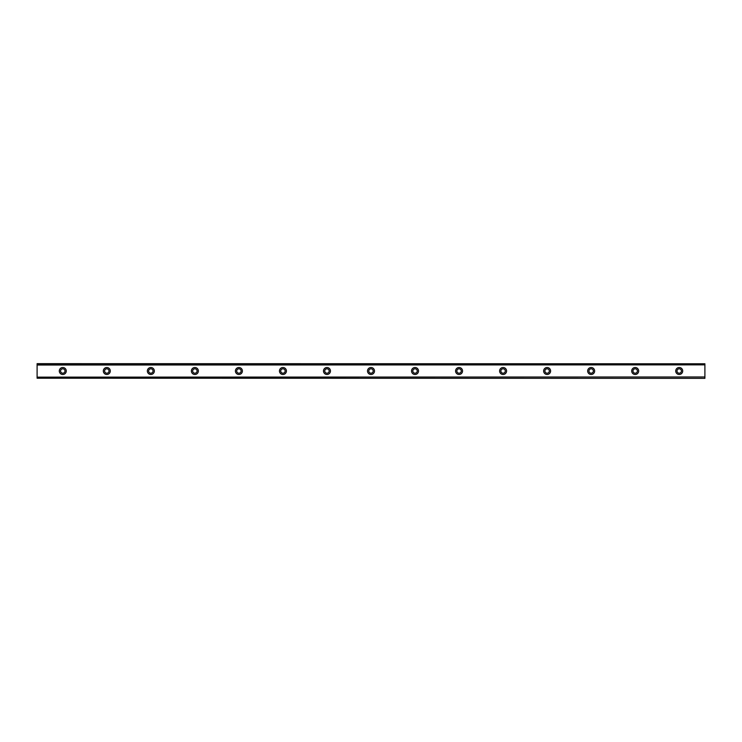<?xml version="1.0" encoding="UTF-8"?>
<svg xmlns="http://www.w3.org/2000/svg" width="742" height="742" viewBox="0 0 742 742"><rect width="100%" height="100%" fill="white"/><g stroke="black" fill="none" stroke-linecap="round" stroke-linejoin="round"><path stroke-width="1.11" d="M62.782 373.198A2.198 2.198 0 0 1 60.584 371A2.198 2.198 0 0 1 62.782 368.802A2.198 2.198 0 0 1 64.99 371A2.198 2.198 0 0 1 62.782 373.198M679.218 373.198A2.198 2.198 0 0 1 677.01 371A2.198 2.198 0 0 1 679.218 368.802A2.198 2.198 0 0 1 681.416 371A2.198 2.198 0 0 1 679.218 373.198M635.189 373.198A2.198 2.198 0 0 1 632.982 371A2.198 2.198 0 0 1 635.189 368.802A2.198 2.198 0 0 1 637.387 371A2.198 2.198 0 0 1 635.189 373.198M591.151 373.198A2.198 2.198 0 0 1 588.953 371A2.198 2.198 0 0 1 591.151 368.802A2.198 2.198 0 0 1 593.359 371A2.198 2.198 0 0 1 591.151 373.198M547.123 373.198A2.198 2.198 0 0 1 544.925 371A2.198 2.198 0 0 1 547.123 368.802A2.198 2.198 0 0 1 549.321 371A2.198 2.198 0 0 1 547.123 373.198M503.095 373.198A2.198 2.198 0 0 1 500.887 371A2.198 2.198 0 0 1 503.095 368.802A2.198 2.198 0 0 1 505.293 371A2.198 2.198 0 0 1 503.095 373.198M459.066 373.198A2.198 2.198 0 0 1 456.859 371A2.198 2.198 0 0 1 459.066 368.802A2.198 2.198 0 0 1 461.264 371A2.198 2.198 0 0 1 459.066 373.198M415.028 373.198A2.198 2.198 0 0 1 412.83 371A2.198 2.198 0 0 1 415.028 368.802A2.198 2.198 0 0 1 417.236 371A2.198 2.198 0 0 1 415.028 373.198M371 373.198A2.198 2.198 0 0 1 368.802 371A2.198 2.198 0 0 1 371 368.802A2.198 2.198 0 0 1 373.198 371A2.198 2.198 0 0 1 371 373.198M326.972 373.198A2.198 2.198 0 0 1 324.764 371A2.198 2.198 0 0 1 326.972 368.802A2.198 2.198 0 0 1 329.17 371A2.198 2.198 0 0 1 326.972 373.198M282.934 373.198A2.198 2.198 0 0 1 280.736 371A2.198 2.198 0 0 1 282.934 368.802A2.198 2.198 0 0 1 285.141 371A2.198 2.198 0 0 1 282.934 373.198M238.905 373.198A2.198 2.198 0 0 1 236.707 371A2.198 2.198 0 0 1 238.905 368.802A2.198 2.198 0 0 1 241.113 371A2.198 2.198 0 0 1 238.905 373.198M194.877 373.198A2.198 2.198 0 0 1 192.679 371A2.198 2.198 0 0 1 194.877 368.802A2.198 2.198 0 0 1 197.075 371A2.198 2.198 0 0 1 194.877 373.198M150.849 373.198A2.198 2.198 0 0 1 148.641 371A2.198 2.198 0 0 1 150.849 368.802A2.198 2.198 0 0 1 153.047 371A2.198 2.198 0 0 1 150.849 373.198M106.811 373.198A2.198 2.198 0 0 1 104.613 371A2.198 2.198 0 0 1 106.811 368.802A2.198 2.198 0 0 1 109.018 371A2.198 2.198 0 0 1 106.811 373.198M62.782 367.513A3.487 3.487 0 0 0 59.295 371A3.487 3.487 0 0 0 62.782 374.487A3.487 3.487 0 0 0 66.27 371A3.487 3.487 0 0 0 62.782 367.513M679.218 367.513A3.487 3.487 0 0 0 675.73 371A3.487 3.487 0 0 0 679.218 374.487A3.487 3.487 0 0 0 682.705 371A3.487 3.487 0 0 0 679.218 367.513M635.189 367.513A3.487 3.487 0 0 0 631.702 371A3.487 3.487 0 0 0 635.189 374.487A3.487 3.487 0 0 0 638.667 371A3.487 3.487 0 0 0 635.189 367.513M591.151 367.513A3.487 3.487 0 0 0 587.664 371A3.487 3.487 0 0 0 591.151 374.487A3.487 3.487 0 0 0 594.639 371A3.487 3.487 0 0 0 591.151 367.513M547.123 367.513A3.487 3.487 0 0 0 543.636 371A3.487 3.487 0 0 0 547.123 374.487A3.487 3.487 0 0 0 550.61 371A3.487 3.487 0 0 0 547.123 367.513M503.095 367.513A3.487 3.487 0 0 0 499.607 371A3.487 3.487 0 0 0 503.095 374.487A3.487 3.487 0 0 0 506.582 371A3.487 3.487 0 0 0 503.095 367.513M459.066 367.513A3.487 3.487 0 0 0 455.579 371A3.487 3.487 0 0 0 459.066 374.487A3.487 3.487 0 0 0 462.544 371A3.487 3.487 0 0 0 459.066 367.513M415.028 367.513A3.487 3.487 0 0 0 411.541 371A3.487 3.487 0 0 0 415.028 374.487A3.487 3.487 0 0 0 418.516 371A3.487 3.487 0 0 0 415.028 367.513M371 367.513A3.487 3.487 0 0 0 367.513 371A3.487 3.487 0 0 0 371 374.487A3.487 3.487 0 0 0 374.487 371A3.487 3.487 0 0 0 371 367.513M326.972 367.513A3.487 3.487 0 0 0 323.484 371A3.487 3.487 0 0 0 326.972 374.487A3.487 3.487 0 0 0 330.459 371A3.487 3.487 0 0 0 326.972 367.513M282.934 367.513A3.487 3.487 0 0 0 279.456 371A3.487 3.487 0 0 0 282.934 374.487A3.487 3.487 0 0 0 286.421 371A3.487 3.487 0 0 0 282.934 367.513M238.905 367.513A3.487 3.487 0 0 0 235.418 371A3.487 3.487 0 0 0 238.905 374.487A3.487 3.487 0 0 0 242.393 371A3.487 3.487 0 0 0 238.905 367.513M194.877 367.513A3.487 3.487 0 0 0 191.39 371A3.487 3.487 0 0 0 194.877 374.487A3.487 3.487 0 0 0 198.364 371A3.487 3.487 0 0 0 194.877 367.513M150.849 367.513A3.487 3.487 0 0 0 147.361 371A3.487 3.487 0 0 0 150.849 374.487A3.487 3.487 0 0 0 154.336 371A3.487 3.487 0 0 0 150.849 367.513M106.811 367.513A3.487 3.487 0 0 0 103.333 371A3.487 3.487 0 0 0 106.811 374.487A3.487 3.487 0 0 0 110.298 371A3.487 3.487 0 0 0 106.811 367.513M37.1 378.216L704.9 378.337L37.1 378.216L37.1 377.131L704.9 376.982L37.1 377.131M37.1 363.784L704.9 363.784L37.1 363.663L37.1 376.982M704.9 363.784L704.9 364.869L37.1 364.869M37.1 365.018L704.9 364.869M704.9 365.018L704.9 376.982M704.9 377.131L704.9 378.216"/></g></svg>

